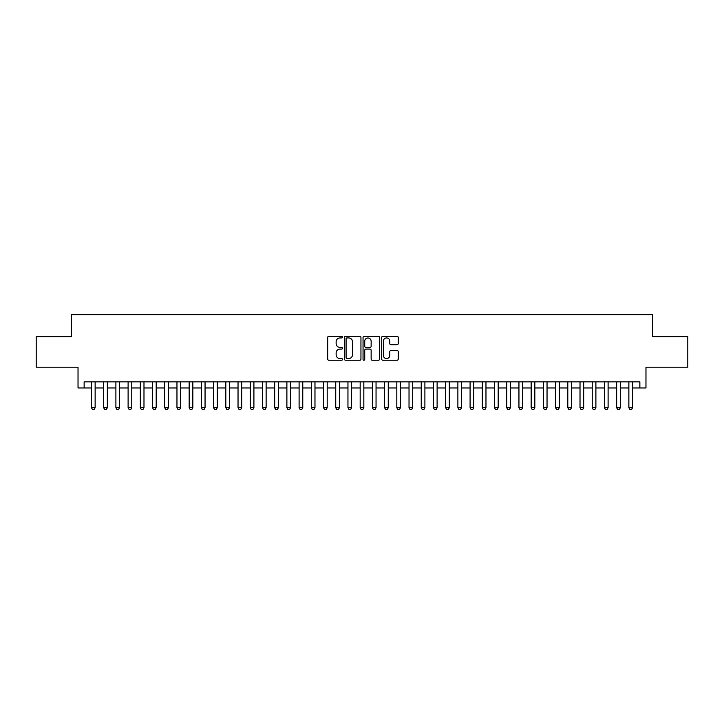 <?xml version="1.0" encoding="UTF-8"?>
<svg xmlns="http://www.w3.org/2000/svg" width="724" height="724" viewBox="0 0 724 724"><rect width="100%" height="100%" fill="white"/><g stroke="black" fill="none" stroke-linecap="round" stroke-linejoin="round"><path stroke-width="1.09" d="M342.461 337.113A0.842 0.842 0 0 0 341.619 336.271L328.886 336.271A1.195 1.195 0 0 0 327.682 337.465L327.682 359.05A1.195 1.195 0 0 0 328.886 360.244L341.619 360.244A0.842 0.842 0 0 0 342.461 359.412A0.842 0.842 0 0 0 341.619 358.57L339.972 358.57A3.837 3.837 0 0 1 336.135 354.733L336.135 352.932A3.837 3.837 0 0 1 339.972 349.095L341.619 349.095A0.842 0.842 0 0 0 342.461 348.262A0.842 0.842 0 0 0 341.619 347.42L339.972 347.42A3.837 3.837 0 0 1 336.135 343.583L336.135 341.782A3.837 3.837 0 0 1 339.972 337.945L341.619 337.945A0.842 0.842 0 0 0 342.461 337.113M397.033 344.724A1.195 1.195 0 0 0 398.236 343.52L398.236 337.465A1.195 1.195 0 0 0 397.033 336.271L382.887 336.271A1.195 1.195 0 0 0 381.693 337.465L381.693 359.05A1.195 1.195 0 0 0 382.887 360.244L397.033 360.244A1.195 1.195 0 0 0 398.236 359.05L398.236 351.737A1.195 1.195 0 0 0 397.033 350.534L390.978 350.534A1.195 1.195 0 0 0 389.784 351.737L389.784 355.366A3.204 3.204 0 0 1 386.58 358.57A3.204 3.204 0 0 1 383.367 355.366L383.367 341.158A3.204 3.204 0 0 1 386.58 337.945A3.204 3.204 0 0 1 389.784 341.158L389.784 343.52A1.195 1.195 0 0 0 390.978 344.724L397.033 344.724M84.138 387.955L84.138 381.847L639.862 381.847L639.862 387.955L645.971 387.955L645.971 367.195L687.8 367.195L687.8 336.66L652.686 336.66L652.686 314.668L71.314 314.668L71.314 336.66L36.2 336.66L36.2 367.195L78.029 367.195L78.029 387.955L91.468 387.955M360.95 337.465A1.195 1.195 0 0 0 359.756 336.271L345.601 336.271A1.195 1.195 0 0 0 344.407 337.465L344.407 359.05A1.195 1.195 0 0 0 345.601 360.244L359.756 360.244A1.195 1.195 0 0 0 360.95 359.05L360.95 337.465M364.244 336.271L378.399 336.271A1.195 1.195 0 0 1 379.593 337.465L379.593 359.05A1.195 1.195 0 0 1 378.399 360.244L372.344 360.244A1.195 1.195 0 0 1 371.141 359.05L371.141 350.298A1.195 1.195 0 0 0 369.946 349.095L365.928 349.095A1.195 1.195 0 0 0 364.724 350.298L364.724 359.412A0.842 0.842 0 0 1 363.891 360.244A0.842 0.842 0 0 1 363.05 359.412L363.05 337.465A1.195 1.195 0 0 1 364.244 336.271M95.134 387.955L103.677 387.955M107.342 387.955L115.894 387.955M119.56 387.955L128.112 387.955M131.768 387.955L140.32 387.955M143.986 387.955L152.538 387.955M156.203 387.955L164.746 387.955M168.411 387.955L176.964 387.955M180.629 387.955L189.172 387.955M192.837 387.955L201.39 387.955M205.055 387.955L213.607 387.955M217.263 387.955L225.816 387.955M229.481 387.955L238.033 387.955M241.698 387.955L250.242 387.955M253.907 387.955L262.459 387.955M266.124 387.955L274.677 387.955M278.333 387.955L286.885 387.955M290.55 387.955L299.103 387.955M302.768 387.955L311.311 387.955M314.976 387.955L323.528 387.955M327.194 387.955L335.737 387.955M339.402 387.955L347.954 387.955M351.62 387.955L360.172 387.955M363.828 387.955L372.38 387.955M376.046 387.955L384.598 387.955M388.263 387.955L396.806 387.955M400.472 387.955L409.024 387.955M412.689 387.955L421.232 387.955M424.898 387.955L433.45 387.955M437.115 387.955L445.667 387.955M449.323 387.955L457.876 387.955M461.541 387.955L470.093 387.955M473.758 387.955L482.302 387.955M485.967 387.955L494.519 387.955M498.184 387.955L506.737 387.955M510.393 387.955L518.945 387.955M522.61 387.955L531.163 387.955M534.828 387.955L543.371 387.955M547.036 387.955L555.589 387.955M559.254 387.955L567.797 387.955M571.462 387.955L580.014 387.955M583.68 387.955L592.232 387.955M595.888 387.955L604.44 387.955M608.106 387.955L616.658 387.955M620.323 387.955L628.866 387.955M632.532 387.955L639.862 387.955M346.923 337.945A0.842 0.842 0 0 0 346.081 338.787L346.081 357.728A0.842 0.842 0 0 0 346.923 358.57L348.66 358.57A3.837 3.837 0 0 0 352.498 354.733L352.498 341.782A3.837 3.837 0 0 0 348.66 337.945L346.923 337.945M371.141 341.212A3.204 3.204 0 0 0 367.937 338.008A3.204 3.204 0 0 0 364.724 341.212L364.724 346.226A1.195 1.195 0 0 0 365.928 347.42L369.946 347.42A1.195 1.195 0 0 0 371.141 346.226L371.141 341.212M95.134 381.847L95.134 407.739L94.21 409.332L92.382 409.332L91.468 407.739L91.468 381.847M91.468 407.739L95.134 407.739M107.342 381.847L107.342 407.739L106.428 409.332L104.6 409.332L103.677 407.739L103.677 381.847M103.677 407.739L107.342 407.739M119.56 381.847L119.56 407.739L118.645 409.332L116.808 409.332L115.894 407.739L115.894 381.847M115.894 407.739L119.56 407.739M131.768 381.847L131.768 407.739L130.854 409.332L129.026 409.332L128.112 407.739L128.112 381.847M128.112 407.739L131.768 407.739M143.986 381.847L143.986 407.739L143.071 409.332L141.234 409.332L140.32 407.739L140.32 381.847M140.32 407.739L143.986 407.739M156.203 381.847L156.203 407.739L155.28 409.332L153.452 409.332L152.538 407.739L152.538 381.847M152.538 407.739L156.203 407.739M168.411 381.847L168.411 407.739L167.497 409.332L165.669 409.332L164.746 407.739L164.746 381.847M164.746 407.739L168.411 407.739M180.629 381.847L180.629 407.739L179.715 409.332L177.878 409.332L176.964 407.739L176.964 381.847M176.964 407.739L180.629 407.739M192.837 381.847L192.837 407.739L191.923 409.332L190.095 409.332L189.172 407.739L189.172 381.847M189.172 407.739L192.837 407.739M205.055 381.847L205.055 407.739L204.141 409.332L202.304 409.332L201.39 407.739L201.39 381.847M201.39 407.739L205.055 407.739M217.263 381.847L217.263 407.739L216.349 409.332L214.521 409.332L213.607 407.739L213.607 381.847M213.607 407.739L217.263 407.739M229.481 381.847L229.481 407.739L228.567 409.332L226.73 409.332L225.816 407.739L225.816 381.847M225.816 407.739L229.481 407.739M241.698 381.847L241.698 407.739L240.775 409.332L238.947 409.332L238.033 407.739L238.033 381.847M238.033 407.739L241.698 407.739M253.907 381.847L253.907 407.739L252.993 409.332L251.165 409.332L250.242 407.739L250.242 381.847M250.242 407.739L253.907 407.739M266.124 381.847L266.124 407.739L265.21 409.332L263.373 409.332L262.459 407.739L262.459 381.847M262.459 407.739L266.124 407.739M278.333 381.847L278.333 407.739L277.419 409.332L275.591 409.332L274.677 407.739L274.677 381.847M274.677 407.739L278.333 407.739M290.55 381.847L290.55 407.739L289.636 409.332L287.799 409.332L286.885 407.739L286.885 381.847M286.885 407.739L290.55 407.739M302.768 381.847L302.768 407.739L301.845 409.332L300.017 409.332L299.103 407.739L299.103 381.847M299.103 407.739L302.768 407.739M314.976 381.847L314.976 407.739L314.062 409.332L312.225 409.332L311.311 407.739L311.311 381.847M311.311 407.739L314.976 407.739M327.194 381.847L327.194 407.739L326.271 409.332L324.442 409.332L323.528 407.739L323.528 381.847M323.528 407.739L327.194 407.739M339.402 381.847L339.402 407.739L338.488 409.332L336.66 409.332L335.737 407.739L335.737 381.847M335.737 407.739L339.402 407.739M351.62 381.847L351.62 407.739L350.706 409.332L348.868 409.332L347.954 407.739L347.954 381.847M347.954 407.739L351.62 407.739M363.828 381.847L363.828 407.739L362.914 409.332L361.086 409.332L360.172 407.739L360.172 381.847M360.172 407.739L363.828 407.739M376.046 381.847L376.046 407.739L375.132 409.332L373.294 409.332L372.38 407.739L372.38 381.847M372.38 407.739L376.046 407.739M388.263 381.847L388.263 407.739L387.34 409.332L385.512 409.332L384.598 407.739L384.598 381.847M384.598 407.739L388.263 407.739M400.472 381.847L400.472 407.739L399.558 409.332L397.729 409.332L396.806 407.739L396.806 381.847M396.806 407.739L400.472 407.739M412.689 381.847L412.689 407.739L411.775 409.332L409.938 409.332L409.024 407.739L409.024 381.847M409.024 407.739L412.689 407.739M424.898 381.847L424.898 407.739L423.983 409.332L422.155 409.332L421.232 407.739L421.232 381.847M421.232 407.739L424.898 407.739M437.115 381.847L437.115 407.739L436.201 409.332L434.364 409.332L433.45 407.739L433.45 381.847M433.45 407.739L437.115 407.739M449.323 381.847L449.323 407.739L448.409 409.332L446.581 409.332L445.667 407.739L445.667 381.847M445.667 407.739L449.323 407.739M461.541 381.847L461.541 407.739L460.627 409.332L458.79 409.332L457.876 407.739L457.876 381.847M457.876 407.739L461.541 407.739M473.758 381.847L473.758 407.739L472.835 409.332L471.007 409.332L470.093 407.739L470.093 381.847M470.093 407.739L473.758 407.739M485.967 381.847L485.967 407.739L485.053 409.332L483.225 409.332L482.302 407.739L482.302 381.847M482.302 407.739L485.967 407.739M498.184 381.847L498.184 407.739L497.27 409.332L495.433 409.332L494.519 407.739L494.519 381.847M494.519 407.739L498.184 407.739M510.393 381.847L510.393 407.739L509.479 409.332L507.651 409.332L506.737 407.739L506.737 381.847M506.737 407.739L510.393 407.739M522.61 381.847L522.61 407.739L521.696 409.332L519.859 409.332L518.945 407.739L518.945 381.847M518.945 407.739L522.61 407.739M534.828 381.847L534.828 407.739L533.905 409.332L532.077 409.332L531.163 407.739L531.163 381.847M531.163 407.739L534.828 407.739M547.036 381.847L547.036 407.739L546.122 409.332L544.285 409.332L543.371 407.739L543.371 381.847M543.371 407.739L547.036 407.739M559.254 381.847L559.254 407.739L558.331 409.332L556.503 409.332L555.589 407.739L555.589 381.847M555.589 407.739L559.254 407.739M571.462 381.847L571.462 407.739L570.548 409.332L568.72 409.332L567.797 407.739L567.797 381.847M567.797 407.739L571.462 407.739M583.68 381.847L583.68 407.739L582.766 409.332L580.929 409.332L580.014 407.739L580.014 381.847M580.014 407.739L583.68 407.739M595.888 381.847L595.888 407.739L594.974 409.332L593.146 409.332L592.232 407.739L592.232 381.847M592.232 407.739L595.888 407.739M608.106 381.847L608.106 407.739L607.192 409.332L605.355 409.332L604.44 407.739L604.44 381.847M604.44 407.739L608.106 407.739M620.323 381.847L620.323 407.739L619.4 409.332L617.572 409.332L616.658 407.739L616.658 381.847M616.658 407.739L620.323 407.739M632.532 381.847L632.532 407.739L631.618 409.332L629.789 409.332L628.866 407.739L628.866 381.847M628.866 407.739L632.532 407.739"/></g></svg>
